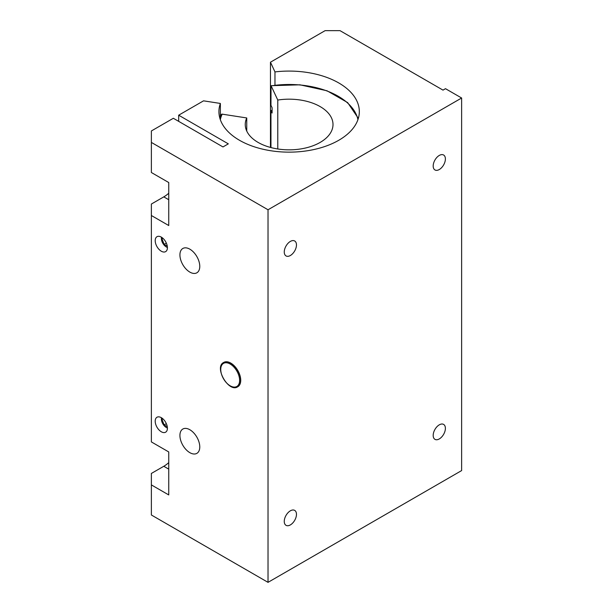 <?xml version="1.0" encoding="UTF-8"?>
<svg xmlns="http://www.w3.org/2000/svg" width="613" height="613" viewBox="0 0 613 613"><rect width="100%" height="100%" fill="white"/><g stroke="black" fill="none" stroke-linecap="round" stroke-linejoin="round"><path stroke-width="0.92" d="M178.674 115.198L203.547 100.838L220.366 103.444A70.204 40.527 0 0 0 218.925 111.612A70.204 40.527 0 0 0 289.129 152.147A70.204 40.527 0 0 0 359.325 111.612A70.204 40.527 0 0 0 274.969 71.913L270.463 62.204L325.112 30.65L340.008 30.65L443.007 90.119L445.49 88.686L461.627 98.003L268.027 209.769L151.373 142.423L151.373 130.96L173.341 118.278L222.979 146.936L228.32 143.856L178.674 115.198L178.674 121.359M167.28 246.181L164.115 244.357L161.97 238.817L162.552 237.99M161.97 238.817L162.897 238.281M164.115 244.357L166.33 243.077M167.403 247.414A6.873 3.969 60 0 1 166.269 246.909A6.873 3.969 60 0 1 161.403 238.495A6.873 3.969 60 0 1 161.541 237.262M167.28 426.74L164.115 424.916L161.97 419.376L162.897 418.84M164.115 424.916L166.33 423.637M161.97 419.376L162.552 418.541M161.541 417.821A6.873 3.969 -120 0 0 161.403 419.047A6.873 3.969 -120 0 0 166.269 427.468A6.873 3.969 -120 0 0 167.403 427.966M223.714 362.444A14.038 8.107 60 0 1 223.776 362.406A14.038 8.107 60 0 1 237.821 370.513A14.038 8.107 60 0 1 237.821 386.726A14.038 8.107 60 0 1 237.76 386.765M461.627 98.003L461.627 470.577L268.027 582.35L151.373 514.997L151.373 473.443L163.786 466.278A26.328 15.202 120 0 0 168.751 462.631M296.47 244.939A8.628 4.981 -60 0 1 292.7 253.621A8.628 4.981 -60 0 1 286.049 255.935A8.628 4.981 -60 0 1 286.049 245.974A8.628 4.981 -60 0 1 294.684 240.986A8.628 4.981 -60 0 1 296.47 244.939M445.39 428.364A8.628 4.981 -60 0 1 441.621 437.046A8.628 4.981 -60 0 1 434.969 439.36A8.628 4.981 -60 0 1 434.969 429.399A8.628 4.981 -60 0 1 443.605 424.411A8.628 4.981 -60 0 1 445.39 428.364M296.47 514.345A8.628 4.981 -60 0 1 292.7 523.027A8.628 4.981 -60 0 1 286.049 525.341A8.628 4.981 -60 0 1 286.049 515.372A8.628 4.981 -60 0 1 294.684 510.391A8.628 4.981 -60 0 1 296.47 514.345M445.39 158.959A8.628 4.981 -60 0 1 441.621 167.648A8.628 4.981 -60 0 1 434.969 169.954A8.628 4.981 -60 0 1 434.969 159.993A8.628 4.981 -60 0 1 443.605 155.012A8.628 4.981 -60 0 1 445.39 158.959M161.303 417.675A8.628 4.981 60 0 1 166.943 425.276A8.628 4.981 60 0 1 165.617 432.196A8.628 4.981 60 0 1 156.989 427.215A8.628 4.981 60 0 1 156.989 417.246A8.628 4.981 60 0 1 161.303 417.675M161.303 237.116A8.628 4.981 60 0 1 166.943 244.725A8.628 4.981 60 0 1 165.617 251.636A8.628 4.981 60 0 1 156.989 246.656A8.628 4.981 60 0 1 156.989 236.695A8.628 4.981 60 0 1 161.303 237.116M189.846 429.736A14.038 8.107 60 0 1 199.018 442.111A14.038 8.107 60 0 1 196.865 453.359A14.038 8.107 60 0 1 182.827 445.253A14.038 8.107 60 0 1 182.827 429.039A14.038 8.107 60 0 1 189.846 429.736M189.846 249.177A14.038 8.107 60 0 1 199.018 261.552A14.038 8.107 60 0 1 196.865 272.8A14.038 8.107 60 0 1 182.827 264.693A14.038 8.107 60 0 1 182.827 248.487A14.038 8.107 60 0 1 189.846 249.177M151.373 142.423L151.373 172.514L168.751 182.544L168.751 225.538L151.373 215.508L151.373 204.037L163.786 196.873A26.328 15.202 120 0 0 168.751 193.233M151.373 215.508L151.373 441.919L168.751 451.95L168.751 494.936L151.373 484.906M270.463 62.204L270.463 147.434M268.027 209.769L268.027 582.35M220.366 103.444L220.366 116.953M274.969 71.913L274.969 85.161M246.748 131.067L246.748 117.957L222.167 114.148A0.881 0.69 -155.1 0 0 221.37 114.501L219.906 118.378M270.954 147.564L270.954 110.578L272.095 113.03L272.095 107.727L270.954 105.283L271.046 85.697L277.773 100.042L277.773 148.982M277.773 100.042A43.875 25.332 180 0 1 333.005 124.508A43.875 25.332 180 0 1 289.129 149.84A43.875 25.332 180 0 1 245.254 124.508A43.875 25.332 180 0 1 246.748 117.957M270.954 110.578A70.204 40.527 180 0 1 272.095 110.409M230.181 364.03A13.34 7.701 60 0 1 238.35 385.087A13.34 7.701 60 0 1 222.013 375.654A13.34 7.701 60 0 1 230.181 364.03M230.672 363.172A14.038 8.107 -120 0 0 223.653 362.482C213.784 367.095 228.764 393.033 237.698 386.795A14.038 8.107 -120 0 0 239.844 375.547A14.038 8.107 -120 0 0 230.672 363.172M163.786 196.873L168.751 199.738M163.786 466.278L168.751 469.144M271.184 85.851A69.323 40.021 180 0 1 357.938 119.642M220.32 119.642A69.323 40.021 180 0 1 222.167 114.148M221.316 114.738A70.204 40.527 0 0 0 219.921 118.416M166.269 246.909L167.403 247.568M161.403 238.495L161.403 237.177M166.269 427.468L167.403 428.127M161.403 419.047L161.403 417.737M358.344 118.378L347.655 102.601L327.028 90.778L299.956 84.816L271.046 85.697"/></g></svg>
